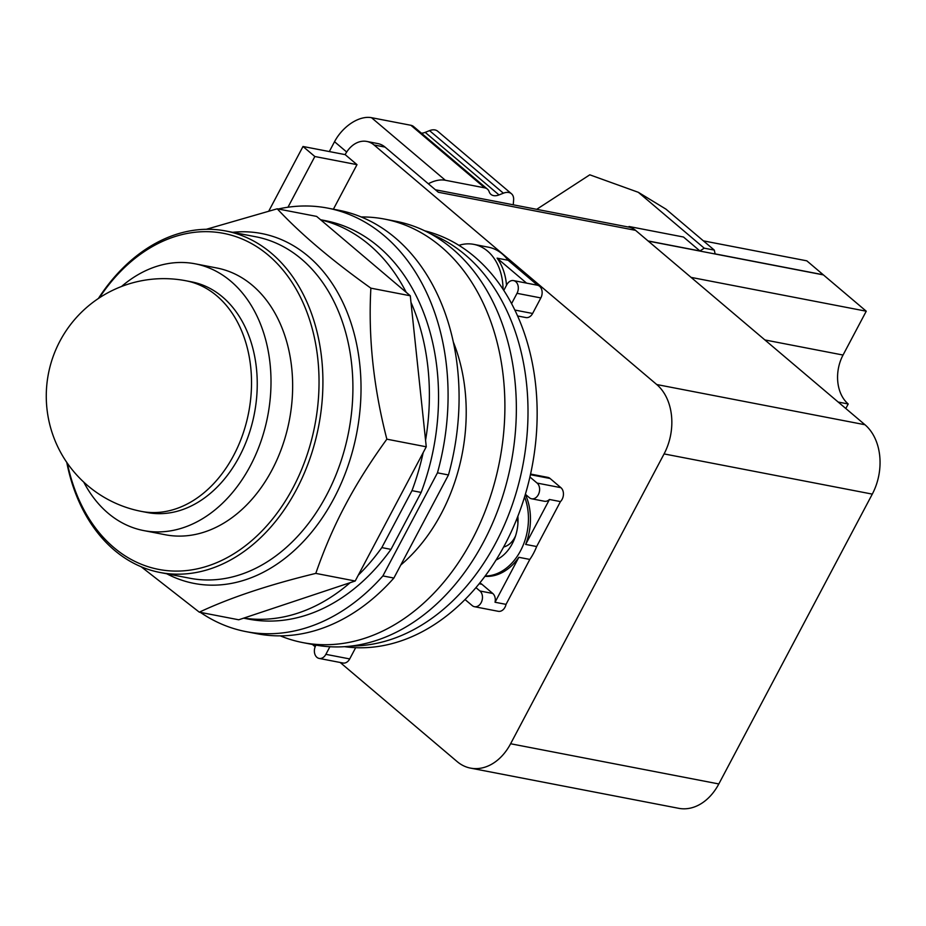 <?xml version="1.0" encoding="UTF-8"?>
<svg xmlns="http://www.w3.org/2000/svg" width="926" height="926" viewBox="0 0 926 926"><rect width="100%" height="100%" fill="white"/><g stroke="black" fill="none" stroke-linecap="round" stroke-linejoin="round"><path stroke-width="1.39" d="M185.976 280.775L191.705 281.886A117.44 86.512 100.9 0 1 239.406 456.483A117.44 86.512 100.9 0 1 147.176 512.506L141.446 511.407A117.44 86.512 100.9 0 0 233.676 455.372A117.44 86.512 100.9 0 0 216.8 295.834A117.44 86.512 100.9 0 0 185.976 280.775A117.44 117.44 0 0 0 59.924 341.138A117.44 117.44 0 0 0 141.446 511.407M121.514 286.493A135.844 100.077 100.9 0 1 195.201 263.817A135.844 100.077 100.9 0 1 250.367 465.778A135.844 100.077 100.9 0 1 143.692 530.575A135.844 100.077 100.9 0 1 83.745 482.087M195.201 263.817L216.846 267.996A135.844 100.077 100.9 0 1 272.012 469.957A135.844 100.077 100.9 0 1 165.337 534.765L143.692 530.575M99.302 297.894A171.125 126.063 100.9 0 1 274.49 260.819A171.125 126.063 100.9 0 1 293.033 487.759A171.125 126.063 100.9 0 1 166.24 570.543A171.125 126.063 100.9 0 1 67.367 463.243M98.399 298.485A173.88 128.101 100.9 0 1 225.886 231.002A173.88 128.101 100.9 0 1 296.505 489.507A173.88 128.101 100.9 0 1 159.955 572.465A173.88 128.101 100.9 0 1 66.765 462.363M206.324 229.289L277.221 208.801C300.394 233.699 331.612 260.16 370.875 288.16C368.154 336.948 373.479 387.288 386.848 439.179C370.238 462.109 356.394 484.101 345.329 505.133C334.124 526.142 324.285 548.898 315.789 573.391C268.922 584.769 230.099 597.698 199.321 612.179L141.169 566.758M243.816 618.093L350.121 582.697A202.887 149.468 100.9 0 1 243.816 618.093L238.734 619.783L199.321 612.179M350.121 582.697L355.202 581.007L315.789 573.391M355.202 581.007L426.261 446.795L386.848 439.179M426.261 446.795L410.287 295.776L370.875 288.16M410.287 295.776L316.634 216.406L277.221 208.801M381.825 547.602L411.977 490.653L421.145 492.424L390.992 549.373L381.825 547.602A202.887 149.468 100.9 0 1 358.304 575.15M423.17 452.652A202.887 149.468 100.9 0 1 411.977 490.653M410.982 302.362A202.887 149.468 100.9 0 1 425.566 440.209M320.72 219.867A202.887 149.468 100.9 0 1 406.201 292.315M390.992 549.373A202.887 149.468 100.9 0 1 248.388 619.077L243.619 618.163M320.57 219.74L325.315 220.654A202.887 149.468 100.9 0 1 421.145 492.424M382.878 575.926L437.466 472.827L448.462 474.957L393.874 578.044L382.878 575.926A215.654 158.867 100.9 0 1 245.969 631.613A215.654 158.867 100.9 0 1 200.398 612.387M278.286 208.998A215.654 158.867 100.9 0 1 327.735 208.119A215.654 158.867 100.9 0 1 437.466 472.827M327.735 208.119L338.731 210.237A215.654 158.867 100.9 0 1 448.462 474.957M393.874 578.044A215.654 158.867 100.9 0 1 256.965 633.731L245.969 631.613M513.259 204.796L513.617 199.935A13.797 8.623 130.3 0 0 511.488 193.766A13.797 8.623 130.3 0 0 503.385 193.198L499.01 194.923A13.797 8.623 -49.7 0 1 490.907 194.367A13.797 8.623 -49.7 0 1 489.16 191.74A13.797 8.623 130.3 0 0 487.423 189.112L413.586 126.549A13.797 8.623 130.3 0 0 410.901 125.288L371.5 117.683A33.128 20.696 130.3 0 0 334.529 141.713L329.32 151.563M487.423 189.112A13.797 8.623 130.3 0 0 484.738 187.862L445.325 180.257A33.128 20.696 130.3 0 0 428.333 183.776M511.488 193.766L437.651 131.191A13.797 8.623 130.3 0 0 429.548 130.635L425.173 132.36A13.797 8.623 -49.7 0 1 421.423 133.182M629.02 226.5L630.074 227.402A24.84 18.3 -79.1 0 0 629.043 227.159A24.84 18.3 -79.1 0 0 628.708 227.09L629.02 226.5L683.492 237.021L699.94 250.958L704.223 248.168L714.305 250.113L665.968 209.149L638.315 192.307L589.781 174.817L536.698 209.322M703.39 240.864L806.812 260.831L823.249 274.767L715.127 253.886L714.305 250.113M517.078 518.236A20.43 15.047 100.9 0 1 517.912 523.641M515.539 535.923A20.43 15.047 100.9 0 1 503.628 547M704.223 248.168L638.315 192.307M691.074 277.383L866.25 311.205L843.042 355.04A36.021 26.541 -79.1 0 0 848.216 403.979L845.808 408.516M866.25 311.205L823.411 274.906L648.235 241.084M517.865 516.245A37.954 27.965 100.9 0 1 496.07 559.999M699.94 250.958L648.073 240.945M848.216 403.979L838.157 402.034M287.974 207.227L314.84 156.517L302.999 146.482L345.155 154.619A27.606 20.337 100.9 0 1 366.823 141.446A27.606 20.337 100.9 0 1 374.069 144.988L656.742 384.533A51.069 37.619 100.9 0 1 664.081 453.914L510.608 743.752A51.069 37.619 100.9 0 1 470.512 768.117L678.723 808.317A51.069 37.619 -79.1 0 0 718.819 783.952L872.292 494.114A51.069 37.619 -79.1 0 0 864.953 424.733L635.56 230.343A24.84 18.3 -79.1 0 0 630.074 227.402M635.56 230.343L438.345 192.261L385.066 147.107A27.606 20.337 -79.1 0 0 377.831 143.576L366.823 141.446M302.999 146.482L268.899 210.873M485.166 576.018A51.891 38.232 -79.1 0 0 521.28 549.35A51.891 38.232 -79.1 0 0 524.567 496.938M503.05 289.271A52.446 38.637 -79.1 0 0 487.539 251.085A52.446 38.637 -79.1 0 0 473.776 244.36A52.446 38.637 -79.1 0 0 458.926 245.344M473.776 244.36L488.442 247.196A52.446 38.637 100.9 0 1 502.205 253.921A52.446 38.637 100.9 0 1 508.085 260.264L497.088 258.146A52.446 38.637 100.9 0 1 506.51 285.266M470.512 768.117A51.069 37.619 100.9 0 1 457.108 761.566L340.178 662.472M345.155 154.619L356.996 164.654L314.84 156.517M356.996 164.654L333.395 209.207M525.331 494.403A51.891 38.232 100.9 0 1 525.655 544.419L536.652 546.537A51.891 38.232 100.9 0 1 529.834 559.431L518.838 557.302A51.891 38.232 100.9 0 1 484.946 576.319M513.536 280.601A8.554 6.308 100.9 0 1 517.021 293.322L511.569 303.612A211.927 156.124 -79.1 0 0 503.79 290.405L506.823 284.687A8.554 6.308 100.9 0 1 513.536 280.601L526.373 283.078A8.554 6.308 100.9 0 1 526.57 283.125L497.088 258.146M526.57 283.125L537.566 285.243A8.554 6.308 100.9 0 1 540.842 297.929L532.612 313.474A8.554 6.308 100.9 0 1 525.887 317.56L517.588 315.963M508.085 260.264L537.566 285.243M530.563 474.054L547.822 477.376A8.554 6.308 100.9 0 1 550.067 478.476L560.913 487.678A8.554 6.308 100.9 0 1 560.45 501.603L536.652 546.537M560.45 501.603L549.454 499.473A8.554 6.308 100.9 0 1 544.43 501.255L531.593 498.778A8.554 6.308 100.9 0 1 529.348 497.679L525.366 494.299A211.927 156.124 -79.1 0 0 529.915 476.994L537.092 483.071A8.554 6.308 100.9 0 1 538.978 493.188A8.554 6.308 100.9 0 1 531.593 498.778M525.655 544.419L549.454 499.473M479.633 583.172L479.68 583.183A8.554 6.308 100.9 0 1 481.925 584.283L492.771 593.473A8.554 6.308 100.9 0 1 495.04 602.247L518.838 557.302M495.04 602.247L506.036 604.365A8.554 6.308 100.9 0 1 498.281 611.31L474.459 606.704A8.554 6.308 100.9 0 1 472.214 605.604L465.026 599.527A211.927 156.124 -79.1 0 0 475.952 587.616L479.946 590.996A8.554 6.308 100.9 0 1 481.833 601.113A8.554 6.308 100.9 0 1 474.459 606.704M529.834 559.431L506.036 604.365M312.432 644.45L315.176 646.776M355.665 647.668L349.704 658.93A8.554 6.308 100.9 0 1 342.979 663.016L319.157 658.421A8.554 6.308 100.9 0 1 315.673 645.688L315.986 645.121M453.37 342.134A163.902 120.739 100.9 0 1 441.297 513.571A163.902 120.739 100.9 0 1 400.784 564.999M329.899 646.742L325.871 654.335A8.554 6.308 100.9 0 1 319.157 658.421M361.198 216.962A215.654 158.867 100.9 0 1 384.556 219.092A215.654 158.867 100.9 0 1 472.133 539.708A215.654 158.867 100.9 0 1 302.779 642.586A215.654 158.867 100.9 0 1 280.312 635.861M529.915 476.994A211.927 156.124 -79.1 0 0 511.569 303.612M475.952 587.616A211.927 156.124 -79.1 0 0 525.366 494.299M344.495 646.672A211.927 156.124 -79.1 0 0 465.026 599.527M503.79 290.405A211.927 156.124 -79.1 0 0 474.482 256.687A211.927 156.124 -79.1 0 0 424.779 230.829M384.556 219.092L396.004 221.302A215.654 158.867 100.9 0 1 483.592 541.918A215.654 158.867 100.9 0 1 314.238 644.797L302.779 642.586M351.521 646.012A211.927 156.124 -79.1 0 0 516.627 491.185A211.927 156.124 -79.1 0 0 465.338 254.928A211.927 156.124 -79.1 0 0 431.065 234.058M225.886 231.002L255.865 236.79A173.88 128.101 100.9 0 1 301.494 259.083A173.88 128.101 100.9 0 1 326.484 495.294A173.88 128.101 100.9 0 1 189.934 578.252L159.955 572.465M166.784 573.784A178.162 131.249 -79.1 0 0 333.95 498.408A178.162 131.249 -79.1 0 0 308.346 256.375A178.162 131.249 -79.1 0 0 232.715 232.31M445.325 180.257L371.5 117.683M484.738 187.862L410.901 125.288M499.01 194.923L425.173 132.36M503.385 193.198L429.548 130.635M346.683 152.014L334.529 141.713M764.899 339.946L843.042 355.04M374.069 144.988L385.066 147.107M656.742 384.533L864.953 424.733M664.081 453.914L872.292 494.114M510.608 743.752L718.819 783.952M540.842 297.929L517.021 293.322M560.913 487.678L537.092 483.071M492.771 593.473L479.946 590.996M349.704 658.93L325.871 654.335M481.925 584.283L479.17 583.75M550.067 478.476L530.424 474.691M532.612 313.474L514.844 310.048M435.405 189.772L629.043 227.159"/></g></svg>

